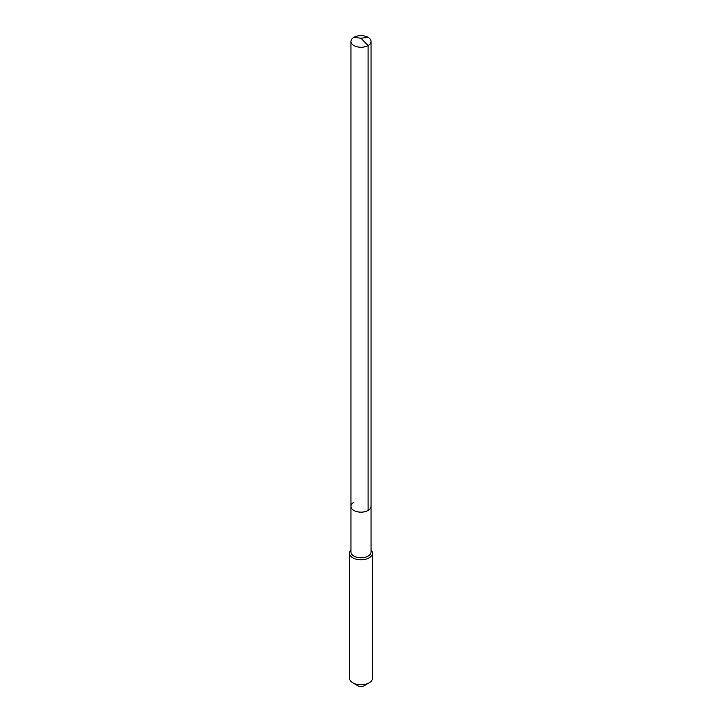 <?xml version="1.0" encoding="UTF-8"?>
<svg xmlns="http://www.w3.org/2000/svg" width="722" height="722" viewBox="0 0 722 722"><rect width="100%" height="100%" fill="white"/><g stroke="black" fill="none" stroke-linecap="round" stroke-linejoin="round"><path stroke-width="1.08" d="M350.964 506.366L350.964 41.452A10.036 5.794 180 0 0 357.164 46.804A10.036 5.794 180 0 0 368.094 45.549L361 38.221L368.094 45.549A10.036 5.794 0 0 0 371.036 41.452L371.036 552.014A10.036 5.794 0 0 1 368.094 556.111A10.036 5.794 180 0 1 357.164 557.366A10.036 5.794 180 0 1 350.964 552.014L350.964 506.366A10.036 5.794 180 0 0 357.164 511.717A10.036 5.794 180 0 0 368.094 510.463A10.036 5.794 0 0 0 371.036 506.366A10.036 5.794 0 0 1 368.094 510.463L368.094 45.549L368.094 510.463A10.036 5.794 180 0 1 357.164 511.717A10.036 5.794 180 0 1 350.964 506.366A10.036 5.794 180 0 1 353.906 502.268M372.471 553.178L372.471 678.175A11.471 6.624 0 0 1 369.104 682.859L363.834 685.9L369.104 682.859A11.471 6.624 180 0 1 352.896 682.859A11.471 6.624 180 0 1 349.529 678.175L349.529 553.178A11.471 6.624 180 0 0 356.614 559.297A11.471 6.624 180 0 0 369.104 557.862A11.471 6.624 0 0 0 372.471 553.178A11.471 6.624 0 0 0 371.036 549.974M349.529 553.178A11.471 6.624 180 0 1 350.964 549.974M363.834 685.9A4.016 2.319 180 0 1 358.166 685.9L352.896 682.859M371.036 41.452A10.036 5.794 0 0 0 364.836 36.1A10.036 5.794 0 0 0 353.906 37.354A10.036 5.794 180 0 0 350.964 41.452M368.094 37.354L361 38.221L353.906 37.354"/></g></svg>
